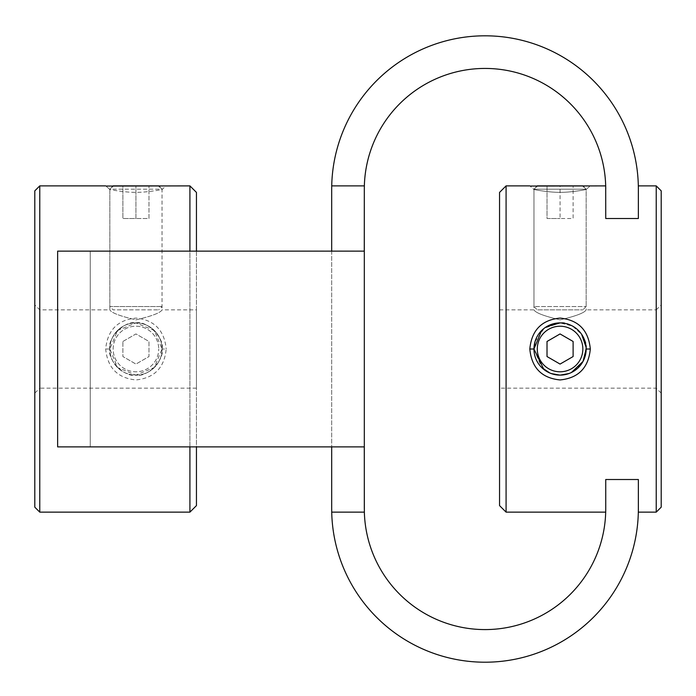 <?xml version="1.0" encoding="UTF-8"?>
<svg xmlns="http://www.w3.org/2000/svg" width="696" height="696" viewBox="0 0 696 696"><rect width="100%" height="100%" fill="white"/><g stroke="black" fill="none" stroke-linecap="round" stroke-linejoin="round"><path stroke-width="0.52" stroke-dasharray="3.48 2.61" d="M113.152 185.884L158.723 185.884M159.828 186.998L162.037 189.199L109.838 189.199L109.838 306.545L162.037 306.545L109.838 306.545L113.152 309.859L158.723 309.859L113.152 309.859M112.047 186.989L109.838 189.199L162.037 189.199L162.037 306.545L158.723 309.859M122.888 185.884L148.988 185.884L122.888 185.884L122.888 218.509L135.938 218.509L135.938 185.884L135.938 218.509L122.888 218.509L122.888 185.884M148.988 218.509L148.988 185.884L148.988 218.509L135.938 218.509L148.988 218.509M536.172 186.989L533.962 189.199L533.962 306.545L586.163 306.545L533.962 306.545L537.277 309.859L582.848 309.859L537.277 309.859M583.953 186.998L586.163 189.199L533.962 189.199L586.163 189.199L586.163 306.545L582.848 309.859M573.112 185.884L560.062 185.884L573.112 185.884L573.112 218.509L560.062 218.509L560.062 185.884L547.013 185.884L560.062 185.884L560.062 218.509L573.112 218.509L573.112 185.884M582.848 185.884L537.277 185.884M547.013 218.509L560.062 218.509L547.013 218.509L547.013 185.884L547.013 218.509M582.848 349.009A22.785 22.785 0 0 1 560.062 371.795A22.785 22.785 0 0 1 537.277 349.009A22.785 22.785 0 0 1 560.062 326.224A22.785 22.785 0 0 1 582.848 349.009M533.962 349.009A26.1 26.1 0 0 0 560.062 375.109A26.1 26.1 0 0 0 586.163 349.009A26.1 26.1 0 0 0 560.062 322.909A26.1 26.1 0 0 0 533.962 349.009L541.618 367.479M573.112 341.475L560.062 333.941L547.013 341.475L547.013 356.543L560.062 364.078L573.112 356.543L573.112 341.475M113.152 349.009A22.785 22.785 0 0 1 135.938 326.224A22.785 22.785 0 0 1 158.723 349.009A22.785 22.785 0 0 0 135.938 326.224A22.785 22.785 0 0 0 113.152 349.009A22.785 22.785 0 0 0 135.938 371.795A22.785 22.785 0 0 0 158.723 349.009A22.785 22.785 0 0 1 135.938 371.795A22.785 22.785 0 0 1 113.152 349.009M162.037 349.009A26.1 26.1 0 0 0 135.938 322.909A26.1 26.1 0 0 0 109.838 349.009A26.1 26.1 0 0 1 135.938 322.909A26.1 26.1 0 0 1 162.037 349.009A26.1 26.1 0 0 1 135.938 375.109A26.1 26.1 0 0 1 109.838 349.009A26.1 26.1 0 0 0 135.938 375.109A26.1 26.1 0 0 0 162.037 349.009C164.9 338.239 146.63 320.082 135.938 322.909C125.263 320.073 106.984 338.212 109.838 349.009C106.993 359.832 125.263 377.937 135.938 375.109L117.537 367.523L109.838 349.044L117.537 330.504L135.938 322.909L154.329 330.496L162.037 348.94L154.355 367.505L135.938 375.109C146.621 377.945 164.882 359.806 162.037 349.009L166.187 349.009C164.378 367.801 154.286 378.111 135.92 379.938C117.572 378.102 107.497 367.793 105.688 349.009C107.497 330.235 117.572 319.925 135.92 318.089C154.294 319.925 164.386 330.226 166.187 349.009M122.888 341.475L135.938 333.941L148.988 341.475L148.988 356.543L135.938 364.078L122.888 356.543L122.888 341.475L135.938 333.941L148.988 341.475L148.988 356.543L135.938 364.078L122.888 356.543L122.888 341.475M499.554 388.159L499.554 309.859L499.554 388.159L656.232 388.159L656.232 309.859L586.163 309.859C584.614 312.817 575.914 316.141 560.062 319.829C544.194 316.132 535.494 312.808 533.962 309.859C535.502 312.808 544.202 316.132 560.062 319.829C575.923 316.132 584.623 312.808 586.163 309.859L586.163 189.434C589.025 189.121 570.755 192.618 560.062 192.322C549.388 192.627 531.109 189.121 533.962 189.434C531.118 189.121 549.388 192.618 560.062 192.322C570.746 192.618 589.007 189.121 586.163 189.434L590.312 185.884L530.691 186.049M586.163 349.009C589.025 338.239 570.755 320.082 560.062 322.909L572.486 326.059L581.647 334.332M546.395 326.781L541.61 330.548M34.8 393.136L34.8 304.892L34.8 393.136L39.776 388.159L39.776 309.859L39.776 388.159L196.446 388.159L196.446 309.859L162.037 309.859C160.489 312.817 151.789 316.141 135.938 319.829C120.069 316.132 111.369 312.808 109.838 309.859C111.377 312.808 120.077 316.132 135.938 319.829C151.798 316.132 160.498 312.808 162.037 309.859L162.037 189.434C164.9 189.121 146.63 192.618 135.938 192.322C125.263 192.627 106.984 189.121 109.838 189.434C106.993 189.121 125.263 192.618 135.938 192.322C146.621 192.618 164.882 189.121 162.037 189.434L166.187 185.884L106.566 186.049M196.446 251.134L196.446 446.884M189.921 446.884L189.921 251.134M661.2 393.136L656.232 388.159L656.232 309.859L661.2 304.892L661.2 393.136L661.2 304.892M570.259 373.039L560.062 375.109L549.91 373.056M535.024 341.64L544.307 328.199L560.062 322.909M543.88 369.489L551.302 373.595M638.328 185.884L638.362 189.147A153.338 153.338 0 0 0 485.025 35.809A153.338 153.338 0 0 0 331.722 185.884L364.356 185.884A120.713 120.713 0 0 1 485.025 68.434A120.713 120.713 0 0 1 605.737 189.147L605.737 218.509L638.362 218.509L638.328 185.884M638.328 512.134L638.362 508.872A153.338 153.338 0 0 1 486.661 662.201A153.338 153.338 0 0 1 331.722 512.134L364.356 512.134A120.713 120.713 0 0 0 486.661 629.576A120.713 120.713 0 0 0 605.737 508.872L605.694 512.134M499.554 309.859L533.962 309.859L533.962 189.434L529.813 185.884L533.962 189.434M605.737 189.147L605.694 185.884M331.688 189.147L331.688 508.872M210.975 446.884L364.312 446.971L364.312 251.056L90.263 251.134L90.263 446.884L90.263 251.134L57.638 251.134L210.975 251.134L90.263 251.134L90.263 316.55L90.263 251.134L57.638 251.134L57.638 446.884L210.975 446.884M109.838 189.434L105.688 185.884L109.838 189.434L109.838 309.859L39.776 309.859L34.8 304.892M57.638 381.478L57.638 446.884L57.638 381.478M189.921 185.884L189.921 512.134M39.768 512.134L39.768 185.884M196.446 309.859L196.446 388.159M34.8 190.861L34.8 507.167M196.446 505.609L196.446 192.409M90.263 381.478L90.263 446.884L90.263 381.478M331.688 251.056L331.688 446.971M638.362 508.872L638.362 479.509L605.737 479.509L605.737 508.872M364.356 512.134L364.312 508.872M586.11 347.356L583.335 360.824L574.644 370.663M656.232 185.884L656.232 512.134M506.079 512.134L506.079 185.884M661.2 507.167L661.2 190.861M568.832 373.595L571.46 372.49M499.554 192.409L499.554 505.609M109.838 349.009L105.688 349.009"/><path stroke-width="1.04" d="M112.047 186.989L113.152 185.884L158.723 185.884L159.828 186.998M536.172 186.989L537.277 185.884L582.848 185.884L583.953 186.998M537.277 349.009A22.785 22.785 0 0 0 560.062 371.795A22.785 22.785 0 0 0 582.848 349.009A22.785 22.785 0 0 0 560.062 326.224A22.785 22.785 0 0 0 537.277 349.009M571.46 372.49L583.03 361.407L586.163 349.009A26.1 26.1 0 0 1 560.062 375.109A26.1 26.1 0 0 1 533.962 349.009A26.1 26.1 0 0 1 560.062 322.909A26.1 26.1 0 0 1 586.163 349.009L590.312 349.009C588.503 367.801 578.411 378.111 560.045 379.938C541.697 378.102 531.622 367.793 529.813 349.009C531.622 330.235 541.697 319.925 560.045 318.089C578.419 319.925 588.512 330.226 590.312 349.009M573.112 341.475L560.062 333.941L547.013 341.475L547.013 356.543L560.062 364.078L573.112 356.543L573.112 341.475M605.737 189.147A120.713 120.713 0 0 0 485.025 68.434A120.713 120.713 0 0 0 364.356 185.884L331.722 185.884L331.688 189.147L331.722 185.884A153.338 153.338 0 0 1 485.025 35.809A153.338 153.338 0 0 1 638.362 189.147L638.362 218.509L605.737 218.509L605.694 185.884L530.691 186.049M560.062 322.909L546.395 326.781M541.61 330.548L533.962 349.009L535.024 341.64M196.446 251.134L196.446 192.409L189.921 185.884L106.566 186.049M196.446 446.884L196.446 505.609L189.921 512.134L189.921 446.884M189.921 251.134L189.921 185.884M499.554 505.609L499.554 192.409L506.079 185.884L506.079 512.134L499.554 505.609M549.91 373.056L541.618 367.479M529.813 349.009L533.962 349.009L543.88 369.489M551.302 373.595L559.845 375.109M656.232 185.884L661.2 190.861L661.2 507.167L656.232 512.134L656.232 185.884L638.328 185.884M529.813 185.884L506.079 185.884M364.312 508.872L364.312 189.147L364.278 251.134L57.638 251.134L57.638 446.884L364.278 446.884L364.356 512.134A120.713 120.713 0 0 0 486.661 629.576A120.713 120.713 0 0 0 605.737 508.872L605.694 512.134L506.079 512.134M364.356 512.134L331.722 512.134L331.688 508.872L331.722 512.134A153.338 153.338 0 0 0 486.661 662.201A153.338 153.338 0 0 0 638.362 508.872L638.362 479.509L605.737 479.509L605.737 508.872M638.362 508.872L638.328 512.134L656.232 512.134M331.688 251.056L331.688 189.147M34.8 507.167L34.8 190.861L39.768 185.884L39.768 512.134L34.8 507.167M105.688 185.884L39.768 185.884M189.921 512.134L39.768 512.134M331.688 508.872L331.688 446.971M364.312 189.147L364.356 185.884L364.312 189.147M581.647 334.332L586.11 347.356M574.644 370.663L570.259 373.039M560.219 375.109L568.832 373.595"/></g></svg>
